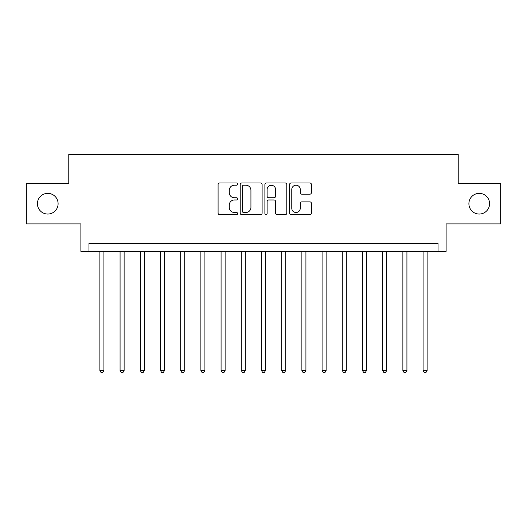 <?xml version="1.0" encoding="UTF-8"?>
<svg xmlns="http://www.w3.org/2000/svg" width="527" height="527" viewBox="0 0 527 527"><rect width="100%" height="100%" fill="white"/><g stroke="black" fill="none" stroke-linecap="round" stroke-linejoin="round"><path stroke-width="0.79" d="M237.644 184.107A1.113 1.113 0 0 0 236.537 182.994L219.68 182.994A1.588 1.588 0 0 0 218.092 184.582L218.092 213.139A1.588 1.588 0 0 0 219.68 214.72L236.537 214.72A1.113 1.113 0 0 0 237.644 213.613A1.113 1.113 0 0 0 236.537 212.5L234.35 212.5A5.079 5.079 0 0 1 229.278 207.427L229.278 205.043A5.079 5.079 0 0 1 234.35 199.97L236.537 199.97A1.113 1.113 0 0 0 237.644 198.857A1.113 1.113 0 0 0 236.537 197.75L234.35 197.75A5.079 5.079 0 0 1 229.278 192.671L229.278 190.293A5.079 5.079 0 0 1 234.35 185.221L236.537 185.221A1.113 1.113 0 0 0 237.644 184.107M468.898 203.705A10.342 10.342 0 0 0 479.241 214.048A10.342 10.342 0 0 0 489.583 203.705A10.342 10.342 0 0 0 479.241 193.363A10.342 10.342 0 0 0 468.898 203.705M37.417 203.705A10.342 10.342 0 0 0 47.759 214.048A10.342 10.342 0 0 0 58.102 203.705A10.342 10.342 0 0 0 47.759 193.363A10.342 10.342 0 0 0 37.417 203.705M309.856 194.18A1.588 1.588 0 0 0 311.444 192.592L311.444 184.582A1.588 1.588 0 0 0 309.856 182.994L291.141 182.994A1.588 1.588 0 0 0 289.554 184.582L289.554 213.139A1.588 1.588 0 0 0 291.141 214.72L309.856 214.72A1.588 1.588 0 0 0 311.444 213.139L311.444 203.462A1.588 1.588 0 0 0 309.856 201.874L301.846 201.874A1.588 1.588 0 0 0 300.258 203.462L300.258 208.257A4.242 4.242 0 0 1 296.016 212.5A4.242 4.242 0 0 1 291.774 208.257L291.774 189.463A4.242 4.242 0 0 1 296.016 185.221A4.242 4.242 0 0 1 300.258 189.463L300.258 192.592A1.588 1.588 0 0 0 301.846 194.18L309.856 194.18M438.029 251.379L446.112 251.379L446.112 223.909L500.65 223.909L500.65 183.508L458.226 183.508L458.226 154.418L68.773 154.418L68.773 183.508L26.35 183.508L26.35 223.909L80.888 223.909L80.888 251.379L438.029 251.379L438.029 243.303L88.971 243.303L88.971 251.379M262.11 184.582A1.588 1.588 0 0 0 260.529 182.994L241.807 182.994A1.588 1.588 0 0 0 240.22 184.582L240.22 213.139A1.588 1.588 0 0 0 241.807 214.72L260.529 214.72A1.588 1.588 0 0 0 262.11 213.139L262.11 184.582M266.471 182.994L285.193 182.994A1.588 1.588 0 0 1 286.78 184.582L286.78 213.139A1.588 1.588 0 0 1 285.193 214.72L277.182 214.72A1.588 1.588 0 0 1 275.595 213.139L275.595 201.558A1.588 1.588 0 0 0 274.007 199.97L268.698 199.97A1.588 1.588 0 0 0 267.11 201.558L267.11 213.613A1.113 1.113 0 0 1 265.997 214.72A1.113 1.113 0 0 1 264.89 213.613L264.89 184.582A1.588 1.588 0 0 1 266.471 182.994M243.553 185.221A1.113 1.113 0 0 0 242.44 186.327L242.44 211.393A1.113 1.113 0 0 0 243.553 212.5L245.852 212.5A5.079 5.079 0 0 0 250.931 207.427L250.931 190.293A5.079 5.079 0 0 0 245.852 185.221L243.553 185.221M275.595 189.542A4.242 4.242 0 0 0 271.352 185.3A4.242 4.242 0 0 0 267.11 189.542L267.11 196.163A1.588 1.588 0 0 0 268.698 197.75L274.007 197.75A1.588 1.588 0 0 0 275.595 196.163L275.595 189.542M99.88 251.379L99.88 370.481L103.918 370.481L103.918 251.379M103.918 370.481L102.706 372.582L101.092 372.582L99.88 370.481M120.077 251.379L120.077 370.481L124.122 370.481L124.122 251.379M124.122 370.481L122.91 372.582L121.289 372.582L120.077 370.481M140.281 251.379L140.281 370.481L144.319 370.481L144.319 251.379M144.319 370.481L143.107 372.582L141.493 372.582L140.281 370.481M160.478 251.379L160.478 370.481L164.516 370.481L164.516 251.379M164.516 370.481L163.304 372.582L161.69 372.582L160.478 370.481M180.682 251.379L180.682 370.481L184.72 370.481L184.72 251.379M184.72 370.481L183.508 372.582L181.894 372.582L180.682 370.481M200.879 251.379L200.879 370.481L204.917 370.481L204.917 251.379M204.917 370.481L203.705 372.582L202.091 372.582L200.879 370.481M221.077 251.379L221.077 370.481L225.121 370.481L225.121 251.379M225.121 370.481L223.909 372.582L222.289 372.582L221.077 370.481M241.28 251.379L241.28 370.481L245.318 370.481L245.318 251.379M245.318 370.481L244.106 372.582L242.492 372.582L241.28 370.481M261.478 251.379L261.478 370.481L265.522 370.481L265.522 251.379M265.522 370.481L264.31 372.582L262.69 372.582L261.478 370.481M281.681 251.379L281.681 370.481L285.72 370.481L285.72 251.379M285.72 370.481L284.508 372.582L282.894 372.582L281.681 370.481M301.879 251.379L301.879 370.481L305.923 370.481L305.923 251.379M305.923 370.481L304.711 372.582L303.091 372.582L301.879 370.481M322.083 251.379L322.083 370.481L326.121 370.481L326.121 251.379M326.121 370.481L324.909 372.582L323.295 372.582L322.083 370.481M342.28 251.379L342.28 370.481L346.318 370.481L346.318 251.379M346.318 370.481L345.106 372.582L343.492 372.582L342.28 370.481M362.484 251.379L362.484 370.481L366.522 370.481L366.522 251.379M366.522 370.481L365.31 372.582L363.696 372.582L362.484 370.481M382.681 251.379L382.681 370.481L386.719 370.481L386.719 251.379M386.719 370.481L385.507 372.582L383.893 372.582L382.681 370.481M402.878 251.379L402.878 370.481L406.923 370.481L406.923 251.379M406.923 370.481L405.711 372.582L404.09 372.582L402.878 370.481M423.082 251.379L423.082 370.481L427.12 370.481L427.12 251.379M427.12 370.481L425.908 372.582L424.294 372.582L423.082 370.481"/></g></svg>
